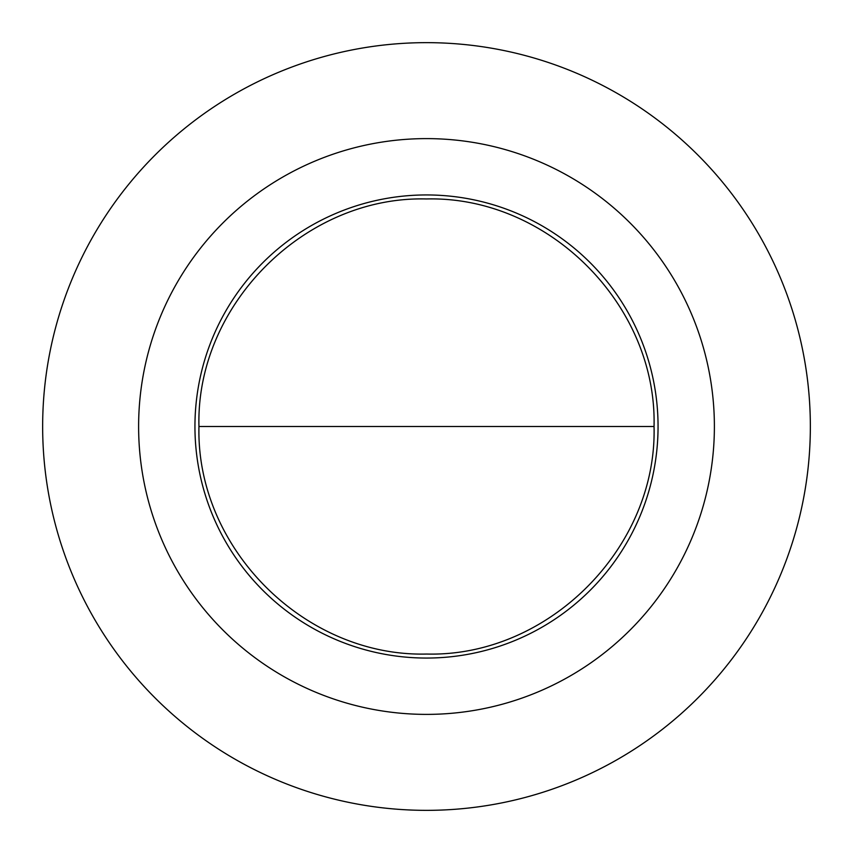 <?xml version="1.0" encoding="UTF-8"?>
<svg xmlns="http://www.w3.org/2000/svg" width="853" height="853" viewBox="0 0 853 853"><rect width="100%" height="100%" fill="white"/><g stroke="black" fill="none" stroke-linecap="round" stroke-linejoin="round"><path stroke-width="1.28" d="M654.048 426.5C657.226 547.903 548.191 657.141 426.692 654.048C305.097 657.119 195.977 548.66 198.952 426.5C195.774 304.926 304.969 195.827 426.415 198.952C548.127 195.849 657.109 304.766 654.048 426.5L198.952 426.5M810.35 426.5A383.85 383.85 0 0 1 426.5 810.35A383.85 383.85 0 0 1 42.65 426.5A383.85 383.85 0 0 1 426.5 42.65A383.85 383.85 0 0 1 810.35 426.5M426.5 138.612A287.887 287.887 0 0 1 714.387 426.5A287.887 287.887 0 0 1 426.5 714.387A287.887 287.887 0 0 1 138.612 426.5A287.887 287.887 0 0 1 426.5 138.612M426.5 658.058A231.558 231.558 0 0 1 194.942 426.5A231.558 231.558 0 0 1 426.5 194.942A231.558 231.558 0 0 1 658.058 426.5A231.558 231.558 0 0 1 426.5 658.058"/></g></svg>
